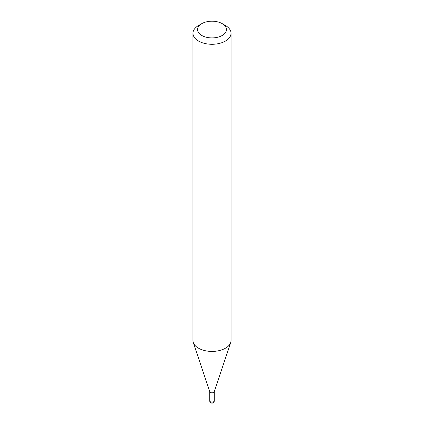 <?xml version="1.0" encoding="UTF-8"?>
<svg xmlns="http://www.w3.org/2000/svg" width="424" height="424" viewBox="0 0 424 424"><rect width="100%" height="100%" fill="white"/><g stroke="black" fill="none" stroke-linecap="round" stroke-linejoin="round"><path stroke-width="0.64" d="M209.716 391.495A2.284 1.32 0 0 0 210.383 392.428A2.284 1.32 0 0 0 212.875 392.714A2.284 1.32 0 0 0 214.284 391.495M198.538 25.514L201.766 23.649L198.538 25.514A19.043 10.992 0 0 0 192.957 33.284L192.957 340.435A19.043 10.992 0 0 0 193.302 342.518L209.758 391.744A2.284 1.32 0 0 0 211.332 392.757A2.284 1.32 0 0 0 213.617 392.428A2.284 1.32 0 0 0 214.242 391.744L230.698 342.518A19.043 10.992 0 0 0 231.043 340.435L231.043 33.284A19.043 10.992 0 0 0 225.462 25.514L222.234 23.649A14.469 8.353 0 0 0 201.766 23.649L201.766 23.649A14.469 8.353 0 0 0 201.766 35.462A14.469 8.353 0 0 0 222.234 35.462A14.469 8.353 0 0 0 222.234 23.649M192.957 33.284A19.043 10.992 0 0 0 204.713 43.444A19.043 10.992 0 0 0 225.462 41.059A19.043 10.992 0 0 0 231.043 33.284M193.302 342.518A19.043 10.992 0 0 0 206.419 350.945A19.043 10.992 0 0 0 225.462 348.205A19.043 10.992 0 0 0 230.698 342.518M214.284 400.823A2.284 2.284 0 0 1 213.145 402.8A2.284 2.284 0 0 1 209.716 400.823A2.284 1.32 0 0 0 210.383 401.756A2.284 1.32 0 0 0 213.617 401.756A2.284 1.32 0 0 0 214.284 400.823L214.284 391.617M209.716 400.823L209.716 391.617"/></g></svg>
